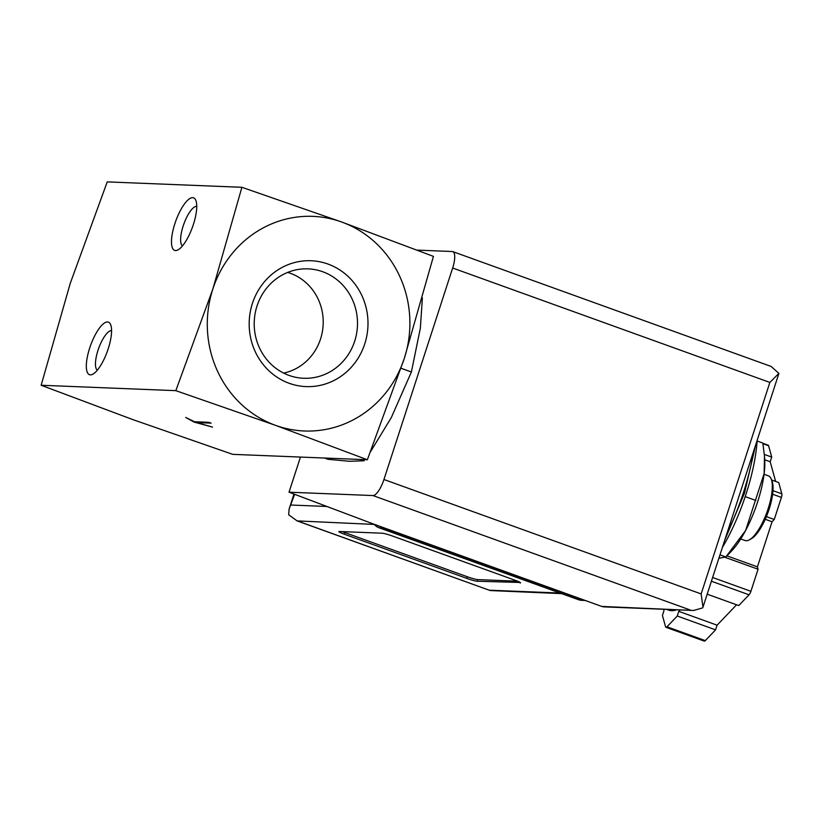 <?xml version="1.0" encoding="UTF-8"?>
<svg xmlns="http://www.w3.org/2000/svg" width="823" height="823" viewBox="0 0 823 823"><rect width="100%" height="100%" fill="white"/><g stroke="black" fill="none" stroke-linecap="round" stroke-linejoin="round"><path stroke-width="1.23" d="M175.824 390.658L275.551 425.357A107.402 101.301 -87.7 0 1 212.818 289.13L175.824 390.658L41.15 385.257L70.233 283.421L107.227 181.893L241.9 187.294L212.818 289.13A107.402 101.301 -87.7 0 1 341.627 221.994A107.402 101.301 -87.7 0 1 404.36 358.221A107.402 101.301 -87.7 0 1 275.551 425.357L367.367 459.748L232.693 454.347L132.966 419.648L41.15 385.257M211.11 423.145L208.816 422.312L194.557 421.746L185.72 417.456L194.135 422.096L212.529 427.127L196.851 422.569L211.11 423.145M370.484 451.776L391.285 417.631L411.387 371.996L420.358 328.161L422.384 297.926M324.437 458.02L327.976 459.306L349.58 461.291L364.198 460.757L360.659 459.471M401.048 368.272L411.387 371.996M287.68 272.413A51.787 48.845 -87.7 0 1 320.548 338.963A51.787 48.845 -87.7 0 1 283.647 373.097M354.682 341.175A54.75 51.643 -87.7 0 1 299.099 377.87A54.75 51.643 -87.7 0 1 254.256 321.495A54.75 51.643 -87.7 0 1 303.461 268.895A54.75 51.643 -87.7 0 1 354.682 341.175M364.743 343.932A62.97 59.4 -87.7 0 1 263.73 365.186A62.97 59.4 -87.7 0 1 297.288 261.909A62.97 59.4 -87.7 0 1 364.743 343.932M367.367 459.748L404.36 358.221L433.443 256.385L341.627 221.994L241.9 187.294M89.676 348.057A27.92 8.888 -70.2 0 0 92.824 374.187A27.92 8.888 -70.2 0 0 107.299 351.452A27.92 8.888 -70.2 0 0 110.673 324.704A27.92 8.888 -70.2 0 0 89.676 348.057M174.836 223.743A27.92 8.888 -70.2 0 0 177.994 249.873A27.92 8.888 -70.2 0 0 192.469 227.138A27.92 8.888 -70.2 0 0 195.843 200.39A27.92 8.888 -70.2 0 0 174.836 223.743M722.357 547.552A94.511 30.081 -70.2 0 0 757.16 440.439M757.119 441.005L762.849 443.072L764.464 456.055L764.155 473.503A60.141 19.145 -70.2 0 0 764.69 459.039L764.474 456.055M719.117 558.22L725.845 556.955L745.648 530.444L764.155 473.503A60.141 19.145 -70.2 0 1 745.648 530.444A60.141 19.145 -70.2 0 1 731.482 551.081L725.824 556.976L719.991 554.846M745.206 496.629L755.874 500.477M740.731 538.942L745.103 540.526A34.371 10.936 -70.2 0 0 749.239 539.888L751.152 538.859A32.653 10.39 -70.2 0 0 768.075 512.266A32.653 10.39 -70.2 0 0 772.015 481.002L771.213 478.986A34.371 10.936 -70.2 0 0 768.425 475.859L764.053 474.285M749.239 539.888A34.371 10.936 -70.2 0 0 767.057 511.906A34.371 10.936 -70.2 0 0 771.213 478.986M196.851 422.569L197.088 421.849M196.738 206.306A21.12 6.728 -70.2 0 0 183.159 226.027A21.12 6.728 -70.2 0 0 182.469 245.892M111.578 330.62A21.12 6.728 -70.2 0 0 97.988 350.341A21.12 6.728 -70.2 0 0 97.299 370.206M372.778 523.767L587.283 601.232A8.59 8.107 92.3 0 0 587.889 601.428M702.976 607.199L701.145 593.928L383.94 479.511A17.18 5.473 109.8 0 1 372.953 495.559L289.027 492.195L377.263 525.455L601.757 606.428A8.59 8.107 92.3 0 0 604.051 606.88L692.987 610.44M702.986 607.168L778.908 373.375L771.079 366.43L452.794 251.622A17.18 5.473 109.8 0 0 452.249 251.519L417.096 250.11M383.94 479.511L452.66 268.02A17.18 5.473 109.8 0 0 452.794 251.622M778.908 373.375L769.865 382.428L452.66 268.02M289.027 492.195L300.446 457.063M702.708 607.878L693.604 610.481L601.757 606.428M680.148 609.925L678.78 611.355L677.267 616.026L666.98 626.797A4.3 1.368 109.8 0 1 665.951 627.291A4.3 1.368 109.8 0 1 665.55 626.745L662.433 615.439L663.955 610.769L663.544 609.257M666.599 609.38L668.77 610.162A85.921 27.354 -70.2 0 0 676.506 609.781M520.043 582.951A8.59 0.813 -162 0 0 520.548 582.849A8.59 0.813 -162 0 0 515.229 580.308L392.643 536.082A8.59 0.813 -162 0 0 382.129 533.211L339.354 531.493A8.59 0.813 -162 0 0 338.839 531.607A8.59 0.813 -162 0 0 344.168 534.148L466.754 578.363A8.59 0.813 -162 0 0 477.268 581.244L520.198 582.458M381.172 526.895A12.89 12.16 92.3 0 0 383.395 527.965L582.602 599.823A12.89 12.16 92.3 0 0 584.968 600.399M374.115 524.344A12.89 12.16 92.3 0 0 379.115 527.79L578.322 599.648A12.89 12.16 92.3 0 0 581.768 600.327L585.132 600.461M294.624 494.304L289.099 509.108L288.667 514.766L297.103 520.897L374.177 524.416M298.667 521.391L490.179 590.544L561.646 593.63M677.267 616.026L715.578 629.852L705.29 640.613A4.3 1.368 109.8 0 1 704.262 641.107L665.951 627.291M678.78 611.355L717.09 625.182L715.578 629.852M736.575 604.782L717.09 625.182M707.204 594.196L738.766 605.574L749.053 594.803A4.3 1.368 109.8 0 0 750.905 591.315L758.076 569.238L725.279 557.408M726.915 555.844L757.417 566.852L758.076 569.238M765.246 519.303L772.067 521.761L757.417 566.852M766.388 516.649L774.248 519.488L772.067 521.761M771.614 479.984L778.733 482.556L781.85 493.862A4.3 1.368 109.8 0 1 781.418 497.411L774.248 519.488M764.732 459.769L770.194 461.744L775.626 481.434M764.33 454.409L771.717 457.074L770.194 461.744M762.89 443.299L768.198 445.212A4.3 1.368 109.8 0 1 768.6 445.768L771.717 457.074M342.327 531.617A8.59 0.813 -162 0 0 344.693 532.512L467.279 576.738A8.59 0.813 -162 0 0 477.793 579.608L517.595 581.203M726.966 533.366A103.101 32.817 -70.2 0 0 753.652 451.23M690.158 609.966L372.953 495.559M701.145 593.928L769.865 382.428M291.136 505.044L326.916 506.474M489.438 590.204L559.969 593.033M379.115 527.79L383.395 527.965M578.322 599.648L582.602 599.823M666.98 626.797L705.29 640.613M711.411 581.233L749.053 594.803M712.625 577.499L750.905 591.315M772.632 494.242L781.418 497.411M772.992 490.662L781.85 493.862M762.962 443.731L768.6 445.768M344.693 532.512L344.168 534.148M467.279 576.738L466.754 578.363M477.793 579.608L477.268 581.244M724.713 540.3L744.548 492.946L755.607 445.202M490.179 590.544L297.103 520.897M289.099 509.108L293.986 494.057"/></g></svg>
